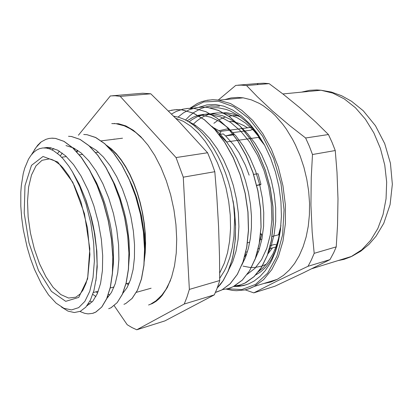 <?xml version="1.0" encoding="UTF-8"?>
<svg xmlns="http://www.w3.org/2000/svg" width="413" height="413" viewBox="0 0 413 413"><rect width="100%" height="100%" fill="white"/><g stroke="black" fill="none" stroke-linecap="round" stroke-linejoin="round"><path stroke-width="0.62" d="M258.445 271.687L263.143 267.732L267.459 262.797L273.055 253.67L276.101 246.525L278.522 238.606L280.923 225.503M264.738 145.474L261.496 140.038L254.434 130.24L246.767 122.057L238.688 115.635L230.413 111.051L226.262 109.466L218.069 107.721L210.14 107.834M233.629 286.452L238.755 286.364L243.804 285.507L248.729 283.86L254.181 280.985L259.983 276.473L265.291 270.644L269.999 263.551L272.1 259.55L275.724 250.727L277.231 245.926L278.522 240.898L280.412 230.222L281.413 216.206L280.917 201.57L278.909 186.733L275.445 172.123L270.634 158.158L264.614 145.242L257.588 133.714L249.767 123.864L241.388 115.914L232.695 109.997L223.913 106.198L215.261 104.515L206.934 104.892L199.112 107.235M280.412 230.222L277.66 243.866L274.929 251.899L271.553 258.956L269.648 262.095L265.43 267.531L260.748 271.816L255.704 274.929M263.974 283.463L270.737 282.053L277.283 279.353L283.54 275.337L289.358 270.025L294.624 263.453L299.239 255.688L303.106 246.829L306.136 236.99L308.248 226.329L309.394 215.008L309.538 203.232L308.656 191.204L306.766 179.144L303.901 167.275L300.106 155.82L295.465 144.978L292.58 139.331L286.188 128.892L282.724 124.148L275.357 115.707L271.496 112.052L263.535 105.924L259.472 103.472L251.29 99.817L243.164 97.824L237.676 97.406L231.017 97.953L224.651 99.636M246.158 284.825L241.285 285.729L236.329 285.858M314.164 253.319L312.176 232.07L310.953 205.178L311.232 177.497L312.502 154.498L335.232 150.564L337.013 172.335L337.984 198.88L337.54 225.343L336.223 246.897L314.164 253.319L311.299 260.087L308.041 266.308L329.961 259.638L303.245 272.9L274.929 286.188L253.814 292.848L277.257 280.969L308.041 266.308M246.546 85.532L269.116 83.622L283.204 94.221L299.915 107.829L315.883 122.202L328.438 134.53L305.641 138.004L289.89 125.717L272.503 111.009L257.356 96.761L246.546 85.532L241.104 85.119L235.787 85.362L218.25 100.029M257.139 84.634L258.218 83.493L237.867 85.192M258.218 83.493L263.608 83.235L269.116 83.622M336.223 246.897L333.735 252.611L329.961 259.638M328.438 134.53L332.047 142.377L335.232 150.564M312.502 154.498L309.28 146.078L305.641 138.004M265.796 283.21L265.373 283.029M245.121 289.849L253.814 292.848M20.789 206.139L21.662 217.785L23.304 229.638L27.129 247.294L30.51 258.646L34.496 269.405L41.45 283.927L48.538 294.877L56.127 303.168L63.912 308.31L71.552 309.889L78.671 307.618L84.882 301.366L89.786 291.242L93.033 277.603L94.371 261.093L93.637 242.612L90.839 223.252L86.126 204.218L79.812 186.671L72.306 171.648L68.672 165.938L63.05 158.762L59.255 154.958L53.592 150.771L49.906 149.016L46.323 148.086L42.813 147.978L39.483 148.695L36.365 150.208L33.484 152.485L30.861 155.474L28.512 159.139L24.703 168.272L23.257 173.636L21.316 185.669L20.826 192.226L20.789 206.139M173.79 116.223L178.906 117.328L184.105 119.305L189.335 122.171L194.538 125.908L199.66 130.493L204.647 135.877L209.432 142.031L213.96 148.892L218.172 156.408L222.034 164.493L225.493 173.062L228.508 182.014L231.037 191.25L233.681 205.039L234.558 217.754L233.97 236.029L232.343 247.346L229.767 257.712L226.314 266.932L224.295 271.067L219.721 278.321M175.892 118.366L183.346 121.345L190.821 126.192L198.142 132.857L205.111 141.241L211.554 151.179L217.29 162.464L222.148 174.818L225.999 187.925L228.725 201.456L230.258 215.039L230.562 228.317L229.649 240.949L227.563 252.627L224.383 263.076L219.711 272.967M34.356 149.862L37.795 145.128L41.238 141.85L36.065 147.446L31.595 154.534M95.899 280.835L97.205 266.948L96.869 251.181L94.835 234.243L93.193 225.601L91.165 216.98L86.007 200.264L79.616 184.916L72.306 171.648L79.275 184.26L85.424 198.89L90.468 214.925L94.174 231.621L96.41 248.234L97.086 264.01L96.234 278.274L93.957 290.463L90.395 300.174L85.78 307.164L80.339 311.278L74.299 312.538L67.918 311.072L61.418 307.035M109.827 295.016L108.34 294.314M76.854 152.03L77.923 150.518M240.764 117.096L233.345 114.086L226.004 112.604M267.356 255.095L271.398 245.214L274.222 233.866L275.678 221.347L275.693 208.007L274.258 194.255L271.362 180.507L267.097 167.198L261.615 154.72L255.069 143.466L247.671 133.74L239.654 125.779L231.265 119.765L222.726 115.816L214.275 113.926L208.358 113.828L204.533 114.344L197.249 116.703L192.169 119.563L188.994 121.954M254.723 260.128L258.951 250.319L261.961 238.931L263.602 226.262L263.768 212.669L262.441 198.57L259.638 184.415L255.42 170.667L249.932 157.745L243.365 146.042L235.916 135.929L227.831 127.643L219.365 121.37L210.754 117.24L202.241 115.279L198.328 115.707M241.775 265.161L245.477 257.382L248.368 248.409L250.366 238.42L251.419 227.609L251.46 216.185L250.464 204.383L248.461 192.468L245.487 180.698L241.579 169.345L236.84 158.644L231.378 148.814L225.317 140.059L218.787 132.552L211.931 126.404M228.503 270.252L232.793 261.475L236.029 251.114L238.089 239.39L238.895 226.618L238.373 213.134L236.51 199.314L233.345 185.561L228.983 172.273L223.521 159.836L217.135 148.597L210.016 138.83L202.375 130.782L194.409 124.623L186.34 120.42M219.37 106.126L211.167 105.986L205.917 106.905L200.888 108.598L193.836 112.491L189.505 115.929L185.514 119.987M234.269 286.116L239.999 285.032L244.759 283.194L254.057 276.607L261.439 267.371L267.294 255.265L271.305 240.691L273.225 224.197L272.859 206.428L270.21 188.178L265.337 170.28L258.461 153.522L249.922 138.629L240.087 126.228L229.427 116.729L218.389 110.405L207.398 107.375L202.737 107.06L195.963 107.7L189.536 109.636L183.532 112.795L178.008 117.075M222.483 289.611L228.27 288.568L233.071 286.725L242.261 280.122L249.529 270.809L255.286 258.61L259.183 243.876L261.006 227.181L260.567 209.19L257.831 190.692L252.916 172.536L246.003 155.536L237.444 140.425L227.635 127.823L217.006 118.185L206.025 111.747L195.117 108.645L193.294 108.449L187.936 108.412L182.758 109.187L176.201 111.438L171.596 114.009M215.405 292.414L221.869 289.941L230.16 283.731L237.299 274.351L242.942 262.043L246.731 247.155L248.445 230.248L247.924 212.029L245.11 193.284L240.134 174.859L233.2 157.606L224.626 142.273L214.832 129.465L204.249 119.672L193.33 113.141L182.51 109.951L180.44 109.724L174.363 109.791L168.535 110.947M217.248 287.923L223.015 280.804L227.883 271.723L231.683 260.861L233.133 254.826L235.043 241.719L235.57 227.522L234.672 212.623L233.681 205.039M219.448 106.115L210.852 106.017M240.221 284.965L245.611 282.781L254.134 276.586L261.517 267.345L267.371 255.244L271.387 240.671L273.303 224.176L272.941 206.412L270.288 188.163L265.42 170.264L258.543 153.507L249.999 138.618L240.17 126.218L229.509 116.724L218.467 110.395L207.398 107.37M230.18 287.949L233.934 286.307L242.343 280.102L249.607 270.783L255.368 258.59L259.266 243.861L261.088 227.16L260.649 209.174L257.913 190.682L252.999 172.52L246.091 155.52L237.527 140.415L227.718 127.808L217.093 118.175L206.108 111.747L195.199 108.634L190.868 108.314L186.64 108.531M216.206 292.203L221.946 289.911L230.248 283.71L237.382 274.33L243.02 262.012L246.824 247.139L248.528 230.232L248.006 212.008L245.203 193.263L240.216 174.849L233.288 157.585L224.718 142.263L214.915 129.465L204.337 119.656L193.418 113.131L181.772 109.843L176.903 109.615L171.405 110.235M217.223 287.99L220.341 284.557L223.242 280.572L228.27 271.005L232.116 259.503L233.551 253.112L235.333 239.246L235.586 224.259L234.279 208.601L233.046 200.677M39.906 142.955L40.83 142.211M51.568 138.179L55.574 138.396L64 141.349L72.719 147.73L81.397 157.394L89.652 170.089L97.117 185.329L103.436 202.442L108.294 220.661L111.495 239.106L112.899 256.886L112.501 273.184L110.4 287.309L106.755 298.697L101.82 307.014L95.883 312.068L93.049 313.235M68.517 136.29L71.501 136.512L80.091 139.387L88.95 145.639L97.736 155.128L106.064 167.601L113.554 182.582L119.858 199.412L124.659 217.346L127.762 235.513L129.032 253.04L128.474 269.131L126.192 283.096L122.351 294.376L117.215 302.652L111.071 307.716L108.691 308.733M83.751 134.483L86.973 134.684L95.713 137.488L104.701 143.616L113.585 152.934L121.969 165.19L129.486 179.918L135.769 196.48L140.513 214.135L143.528 232.029L144.674 249.313L143.967 265.198L141.52 279.007L137.493 290.184L132.17 298.418L125.831 303.483L123.952 304.314M49.255 148.794L51.083 147.797M89.476 169.996L96.652 182.949L102.889 197.848L105.552 205.824L109.822 222.359L111.386 230.717L113.286 247.113L113.513 262.431L112.135 276.003M89.931 304.014L88.392 303.741M57.484 153.46L59.42 151.158M108.552 172.34L114.69 184.281L119.987 197.595L124.23 211.817L125.908 219.102L127.281 226.407L129.037 240.81L129.455 254.485L128.567 266.958M95.909 296.57L92.791 294.319M74.237 149.284L74.882 148.634M127.343 175.489L132.341 186.118L136.636 197.636L141.504 215.911L144.271 234.347L144.865 246.158L144.467 257.222M187.104 120.839L193.17 117.209L198.049 115.392L203.175 114.391L208.488 114.236L220.434 116.889L230.624 122.424L240.485 130.859L249.607 141.953L257.567 155.355L264.031 170.492L268.677 186.728L271.305 203.351L271.852 219.613L270.303 234.801L266.808 248.311L261.599 259.622L254.945 268.362L247.196 274.335M192.871 124.612L196.397 121.293L200.181 118.479L204.203 116.208L208.436 114.499L212.85 113.379L217.424 112.888L222.127 113.048L227.945 114.107L236.778 117.509L245.523 123.089L253.912 130.766L261.692 140.353M262.116 268.713L259.281 270.572M77.608 150.301L76.519 151.659M96.053 291.8L97.566 293.065M106.936 298.062L107.194 298.129M122.635 293.566L127.039 287.665L130.575 279.601L133.084 269.57L134.447 257.862L134.545 244.826L133.347 230.919L130.869 216.629L127.168 202.484L122.382 188.994L116.683 176.65L110.261 165.876L103.364 156.997L96.219 150.26L89.053 145.83M62.249 153.073L60.293 155.918M89.874 301.201L92.089 302.022M106.714 298.584L111.458 292.471L115.201 283.726L117.736 272.601L118.903 259.467L118.572 244.806L116.734 229.23L113.415 213.407L108.738 198.023L102.909 183.749L96.167 171.189L88.81 160.802L81.134 152.965L73.431 147.885L65.982 145.608M53.845 148.52L51.971 149.904M86.89 305.852L92.842 301.17L97.292 293.705L100.555 283.364L102.414 270.505L102.698 255.611L101.34 239.344L98.351 222.468L93.844 205.788L88.021 190.119L81.154 176.201L73.581 164.622L65.631 155.856L57.66 150.162L49.973 147.622L46.906 147.503L43.959 147.921M41.238 141.85L45.972 139.315L49.008 138.474L52.177 138.159L55.466 138.396L63.891 141.37L72.611 147.735L81.284 157.41L89.544 170.11L97.009 185.339L103.317 202.463L108.185 220.687L111.386 239.127L112.785 256.912L112.398 273.22L110.286 287.329L106.647 298.728L101.722 307.045L95.775 312.089L92.569 313.374L88.088 313.865L84.613 313.328L79.9 311.469M71.392 136.517L79.988 139.413L88.847 145.644L97.628 155.149L105.955 167.621L113.446 182.592L119.744 199.438L124.556 217.367L127.653 235.529L128.928 253.066L128.376 269.157L126.084 283.111L122.253 294.412L117.116 302.677L111.071 307.711M86.973 134.684L95.615 137.514L104.603 143.621L113.477 152.955L121.871 165.205L129.383 179.929L135.66 196.505L140.42 214.151L143.419 232.049L144.576 249.338L143.869 265.223L141.411 279.023L137.4 290.225L132.067 298.434L125.831 303.483M245.389 253.685L246.422 254.847M264.609 145.231L258.44 137.359L226.53 141.943L219.086 134.53M251.863 127.235L221.027 131.288L220.366 133.306L219.045 134.478L223.299 133.915L225.617 135.939L233.835 133.807L233.717 134.829L225.617 135.939L233.572 144.731L239.013 152.748L245.317 165.03L249.168 175.169M258.44 137.359L259.338 136.78M253.174 128.737L250.867 130.209L232.54 132.671M275.941 246.959L269.415 248.729M258.466 251.698L257.356 251.997M279.678 235.002L278.548 234.811L272.028 236.494M261.93 239.101L260.355 239.509M249.731 242.25L247.397 242.854M270.231 245.616L274.444 244.486L276.684 244.857M245.735 252.178L247.439 251.724M258.151 248.853L259.56 248.476M111.164 149.047L110.787 149.764M278.548 234.811L280.809 226.401M247.563 127.803L243.794 125.542L238.735 123.27L233.696 121.85L229.958 121.345M267.681 254.196L272.461 247.903M150.791 93.782L179.257 121.83L207.605 152.764L176.031 157.565L120.214 96.374L150.791 93.782L142.743 93.24L112.434 95.775M214.275 294.882L164.911 320.88L136.749 329.765L184.239 304.025L214.275 294.882L216.804 289.064L219.391 281.666L219.721 280.556L189.366 289.384L183.274 177.167L214.817 171.694L216.835 196.542L218.601 226.691L219.525 256.509L219.721 280.556M107.7 296.121L108.278 296.973M114.164 305.599L127.225 324.742L131.964 327.571L136.749 329.765M120.214 96.374L115.217 95.77L110.379 95.945L78.439 135.19M184.239 304.025L187.001 297.05L189.366 289.384M183.274 177.167L176.031 157.565M148.556 305.011L152.567 303.436L156.129 301.258L159.242 298.645L162.17 295.46L167.394 287.391L171.607 277.185L174.493 265.843L176.227 253.076L176.728 239.199L175.953 224.6L173.914 209.685L170.657 194.895L166.279 180.662L160.92 167.389L154.746 155.438L147.957 145.118L140.745 136.662L133.322 130.229L125.882 125.913L118.608 123.724L111.789 123.611M207.605 152.764L211.41 162.025L214.817 171.694M266.302 264.263L261.517 266.204L254.893 267.464L249.824 267.438L243.04 266.137M213.872 123.306L217.785 120.446M218.998 119.718L225.555 116.894M228.616 116.151L233.33 115.64L238.177 115.872M114.649 123.415L113.838 123.606M114.318 139.052L113.627 139.3M126.683 283.607L128.474 284.887M144.204 261.63L145.221 252.771L145.577 243.288L145.247 233.34L144.235 223.113L142.557 212.803L140.239 202.602L137.322 192.706L133.879 183.295L129.966 174.544L125.666 166.609L121.066 159.609L116.254 153.657L111.319 148.835L106.347 145.185M144.38 258.925L145.185 250.247L145.371 241.027L144.922 231.414L143.843 221.58L142.149 211.693L139.868 201.931L137.044 192.458L133.729 183.444L129.981 175.035L125.877 167.373L121.489 160.574L116.894 154.736L112.171 149.924L107.401 146.197M253.52 174.369L258.027 173.697L253.546 174.441M260.567 233.804L261.099 233.67L261.692 234.517L260.479 234.682M256.623 185.344L260.98 184.317L260.376 184.771L256.664 185.504M229.391 130.188L227.496 128.871L219.014 130.72L212.829 127.323M220.805 131.969L219.014 130.72M259.483 242.183L261.692 234.517M260.98 184.317L258.027 173.697M276.488 244.826L277.004 243.887M255.224 131.215L252.591 129.109M244.542 256.938L246.076 254.46M245.849 289.678L250.144 288.346L254.331 286.436L263.67 279.606L271.8 269.606L278.347 256.674L282.957 241.192L285.357 223.727L285.378 204.977L282.977 185.752L278.243 166.898L271.393 149.253L262.761 133.569L252.761 120.462L241.863 110.374L230.531 103.58L218.332 100.039L213.046 99.714L207.068 100.282M190.765 108.33L203.738 101.939L218.369 101.247L233.784 106.766L248.931 118.577L262.601 136.176L273.623 158.447L280.995 183.687L284.056 209.825L282.6 234.682L276.886 256.303L267.557 273.184L255.523 284.387L241.791 289.549L227.362 288.811M338.01 260.613L344.055 259.354L350.916 256.798L361.855 249.741L370.637 240.387L377.828 228.513L383.063 214.481L386.067 198.803L386.651 182.102L384.746 165.071L380.419 148.448L373.868 132.94L365.407 119.192L355.423 107.736L344.37 98.95L332.723 93.08L320.942 90.215L316.673 89.91L309.693 90.277L301.65 92.104M87.618 278.889L89.848 248.734L84.484 213.66L72.771 182.298L57.743 161.999L42.988 156.455L31.476 165.37L24.997 185.711L24.228 213.139L29.003 242.968L38.528 270.556L51.424 291.387L65.703 301.351L78.749 297.412L87.618 278.889M75.847 297.205L68.532 298.026L60.804 294.588L53.127 287.324L45.926 276.829L39.56 263.788L34.32 248.946L30.454 233.071L28.141 216.944L27.501 201.363L28.611 187.135L31.465 175.05L35.988 165.881L42.007 160.311L49.23 158.907L51.837 159.532L54.542 160.74L60.179 164.963L63.065 167.977L68.821 175.752L74.345 185.685L80.819 201.559L87.504 228.017L89.905 254.496L87.814 276.767L85.992 283.354L82.848 290.308L80.045 294.092L75.847 297.205M277.283 279.353L254.331 286.436L248.543 288.909L244.573 289.967L236.468 290.685L232.374 290.37L226.231 289.074M243.164 97.824L219.226 100.168L212.354 99.734L205.736 100.55L201.503 101.753L197.44 103.467L189.882 108.33M311.991 268.646L351.876 256.334L360.761 251.207L368.886 244.46L376.052 236.21L383.754 223.283L390.058 204.657L392.35 184.244L390.461 163.274L384.725 143.605L375.484 125.779L363.28 110.813L351.556 101.262L341.659 95.744L331.371 92.047L320.942 90.215L282.848 93.942M112.579 150.296L111.396 150.456M98.557 152.201L95.573 152.609M82.724 154.354L79.255 154.829M66.405 156.573L61.609 157.224M129.352 282.89L125.908 283.814M114.055 286.983L110.126 288.037M98.294 291.201L93.369 292.518M226.004 112.61L222.127 113.043M214.275 113.926L210.294 114.37M259.168 271.16L258.755 271.284M195.752 125.516L194.27 125.697M122.491 138.185L101.118 140.869M151.112 288.212L136.305 292.337M49.973 147.627L46.323 148.086M87.458 305.589L86.993 305.718M116.595 123.838L124.23 125.826L130.028 128.629L135.805 132.537L143.326 139.424M170.45 280.479L165.918 289.477L161.911 295.068L155.892 300.881L150.967 303.953"/></g></svg>
